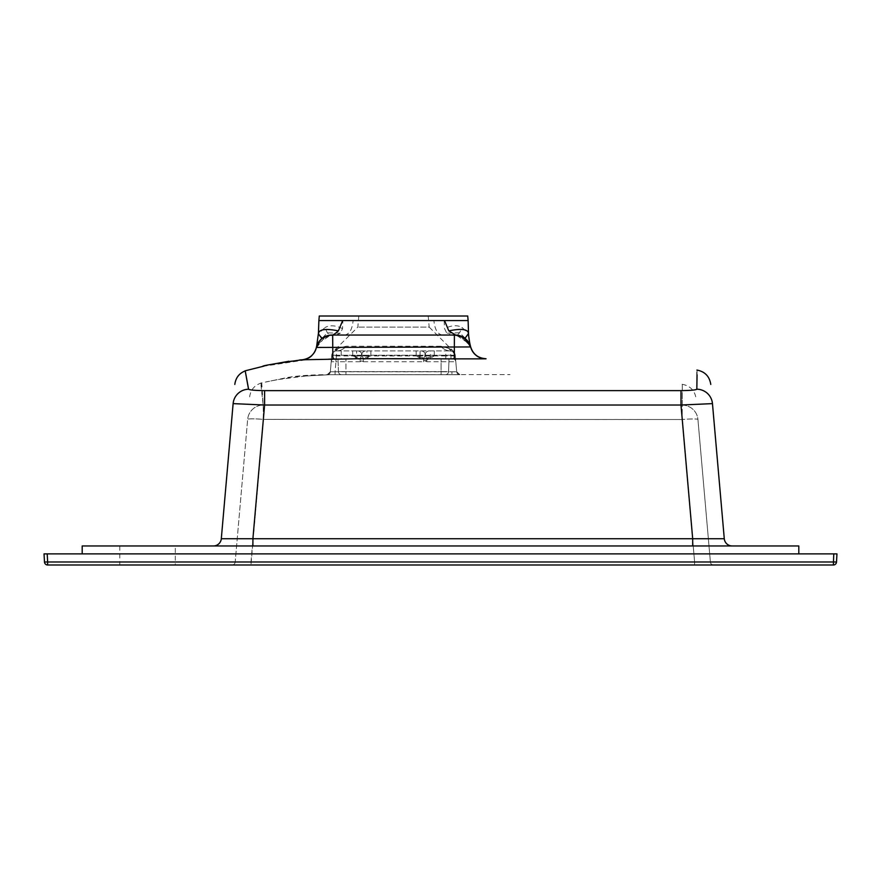 <?xml version="1.0" encoding="UTF-8"?>
<svg xmlns="http://www.w3.org/2000/svg" width="881" height="881" viewBox="0 0 881 881"><rect width="100%" height="100%" fill="white"/><g stroke="black" fill="none" stroke-linecap="round" stroke-linejoin="round"><path stroke-width="0.66" stroke-dasharray="4.41 3.3" d="M448.561 371.628L449.013 358.831L338.007 358.831L449.013 358.831L448.561 371.628A3.172 3.172 0 0 1 445.39 374.689L441.084 374.689L445.39 374.689A3.172 3.172 0 0 0 448.561 371.628L441.084 371.628L441.084 358.831L441.084 371.628L448.561 371.628M338.447 371.628L338.007 358.831L338.447 371.628A3.172 3.172 0 0 0 341.619 374.689L345.936 374.689L341.619 374.689A3.172 3.172 0 0 1 338.447 371.628L345.936 371.628L345.936 358.831L345.936 371.628L441.084 371.628L338.447 371.628A3.172 3.172 0 0 0 341.619 374.689A3.172 3.172 0 0 1 338.447 371.628M441.084 374.689L345.936 374.689L441.084 374.689L441.084 371.628L441.084 374.689M416.118 350.902L416.184 355.935L426.822 358.831L452.647 358.831L426.822 358.831L426.822 361.728L416.184 355.935L445.819 355.935L445.753 355.241L425.6 355.241L425.666 355.935L425.6 355.241L361.408 355.241L361.353 355.935L361.408 355.241L331.774 355.241L330.331 371.804L331.774 355.241A4.757 4.757 0 0 1 336.509 350.902L450.499 350.902L336.509 350.902A15.858 13.689 90 0 0 346.189 346.255L338.447 348.292L346.189 346.255A15.858 13.689 90 0 1 336.509 350.902L336.509 355.241L362.168 355.241L362.234 355.935L362.168 355.241L424.84 355.241L424.785 355.935L424.84 355.241L455.235 355.241L456.688 371.793L455.235 355.241L445.753 355.241L445.753 350.902M352.686 350.902L352.752 355.935L363.39 361.728L363.39 358.831L423.618 358.831L363.39 358.831L352.752 355.935L362.234 355.935A3.172 3.172 0 0 0 365.395 358.831A3.172 3.172 0 0 1 362.234 355.935L366.97 355.935L366.97 358.831M363.39 361.728L423.618 361.728L434.256 355.935L420.039 355.935L420.039 358.831M370.89 350.902L370.824 355.935L360.186 361.728L360.186 358.831L334.373 358.831L360.186 358.831L370.824 355.935L361.353 355.935A3.172 3.172 0 0 1 358.193 358.831A3.172 3.172 0 0 0 361.353 355.935L356.607 355.935L356.607 358.831M330.331 371.804L335.066 371.793L330.331 371.804A3.172 3.172 5 0 1 327.181 374.7L335.066 374.689L327.181 374.7A3.172 3.172 -175 0 0 330.331 371.804L327.181 374.7L330.331 371.804M682.279 405.117A15.858 15.781 -5 0 1 697.939 419.521L710.405 562.089L697.939 419.521A15.858 1.377 -5 0 0 682.136 419.521A15.858 1.377 -5 0 1 697.939 419.532A15.858 15.781 175 0 0 682.268 405.128L263.221 405.029C260.402 374.865 259.598 374.348 263.177 404.996L682.279 405.117C682.312 377.079 682.312 377.09 682.268 405.128L682.136 419.532L682.279 405.117C682.312 377.079 682.312 377.09 682.268 405.128M263.463 419.411L682.136 419.532L694.613 562.089L710.405 562.089L694.613 562.089L694.613 564.985L232.022 564.985L713.566 564.985L694.613 564.985L694.613 562.089L235.183 562.089L247.66 419.378L235.183 562.089L250.975 562.089L250.975 564.985L263.463 419.411A15.858 1.377 5 0 0 247.66 419.411A15.858 15.77 -175 0 1 263.221 405.029L263.463 419.411M175.297 564.985L119.794 564.985L175.297 564.985L175.297 545.956L119.794 545.956L175.297 545.956M47.64 564.985L833.36 564.985A3.172 3.172 0 0 0 836.521 561.979L836.95 553.885L44.05 553.885L44.479 561.979A3.172 3.172 0 0 0 47.64 564.985L47.64 561.979L44.479 561.979M455.984 374.689L335.066 374.689L459.849 374.689L451.942 374.689L451.942 371.793L456.688 371.793L451.942 371.793L451.942 374.689L335.066 374.689L335.066 371.793L335.066 374.689L456.765 374.689M330.276 374.689C333.315 374.722 306.136 374.117 286.413 377.685L261.756 382.883L263.177 404.996A15.858 15.77 5 0 0 247.66 419.378A15.858 1.377 5 0 1 263.463 419.378L263.177 404.996M445.819 358.831L445.819 355.935L455.301 355.935L452.647 358.831A3.172 3.172 0 0 1 455.807 361.728L426.822 361.728M331.774 355.241A4.757 4.757 0 0 1 336.509 350.902A4.757 4.757 0 0 0 331.774 355.241A4.757 4.757 0 0 1 334.45 351.376L331.774 355.241A4.757 4.757 0 0 1 334.45 351.376L331.774 355.241L336.509 355.241L335.066 371.793L451.942 371.793L335.066 371.793L335.947 361.728L331.212 361.728A3.172 3.172 0 0 1 334.373 358.831L331.719 355.935L341.189 355.935L341.189 358.831M338.447 348.292C333.668 350.693 333.668 350.693 338.447 348.292C333.668 350.693 333.668 350.693 338.447 348.292A15.858 13.799 64.3 0 1 334.45 351.376A15.858 13.799 64.3 0 0 338.447 348.292M448.561 348.292L440.819 346.255L448.561 348.292C453.341 350.693 453.341 350.693 448.561 348.292C453.341 350.693 453.341 350.693 448.561 348.292A15.858 13.799 115.7 0 0 452.559 351.376L450.499 350.902A4.757 4.757 0 0 1 455.235 355.241A4.757 4.757 0 0 0 452.559 351.376L452.559 351.376A4.757 4.757 0 0 1 455.235 355.241A4.757 4.757 0 0 0 450.499 350.902L452.559 351.376A15.858 13.799 115.7 0 1 448.561 348.292M428.21 316.015L358.798 316.015L428.21 316.015L429.19 327.115L357.829 327.115L429.19 327.115L453.418 351.222L455.169 354.514M430.402 358.831L430.335 350.902M425.6 355.241A4.757 4.757 0 0 0 420.865 350.902A4.757 4.757 0 0 1 425.6 355.241M434.322 350.902L434.256 355.935L423.618 358.831L423.618 361.728M429.576 350.902A4.757 4.757 0 0 0 424.84 355.241A4.757 4.757 0 0 1 429.576 350.902M361.408 355.241A4.757 4.757 0 0 1 366.144 350.902A4.757 4.757 0 0 0 361.408 355.241M420.105 350.902L420.039 355.935L366.97 355.935L366.903 350.902M341.255 350.902L341.189 355.935L356.607 355.935L356.673 350.902M357.433 350.902A4.757 4.757 0 0 1 362.168 355.241A4.757 4.757 0 0 0 357.433 350.902M425.666 355.935A3.172 3.172 0 0 0 428.816 358.831A3.172 3.172 0 0 1 425.666 355.935M424.785 355.935A3.172 3.172 0 0 1 421.625 358.831A3.172 3.172 0 0 0 424.785 355.935M459.849 374.689A3.172 3.172 -5 0 1 456.688 371.793L459.86 374.678L456.677 371.782A3.172 3.172 175 0 0 459.849 374.689M360.186 361.728L335.947 361.728L335.947 358.831M331.212 361.728A3.172 3.172 0 0 1 334.373 358.831M451.061 358.831L450.499 350.902A15.858 13.689 90 0 1 440.819 346.255A15.858 13.689 90 0 0 450.499 350.902A4.757 4.757 0 0 1 455.235 355.241L452.559 351.376L455.235 355.241M452.647 358.831A3.172 3.172 0 0 1 455.807 361.728M836.521 561.979L47.64 561.979L47.222 553.885M235.183 562.089A3.172 3.172 0 0 1 232.022 564.985A3.172 3.172 0 0 0 235.183 562.089M713.566 564.985A3.172 3.172 0 0 1 710.405 562.089A3.172 3.172 0 0 0 713.566 564.985M798.803 553.885L798.803 545.956L82.197 545.956L82.197 553.885L798.803 553.885L82.197 553.885M442.46 335.044C437.593 334.284 434.74 329.461 433.904 320.574L468.119 320.574L468.505 333.547L462.073 327.501C457.415 324.836 451.579 325.21 444.553 328.613L446.788 333.227L451.083 335.044L455.312 335.044L331.917 335.044L451.083 335.044L457.228 335.782L451.083 335.044M344.548 335.044C349.416 334.284 352.268 329.461 353.105 320.574L318.889 320.574L318.415 333.811L324.913 327.644L327.391 332.831L330.045 335.441L324.109 338.029L324.076 339.559L318.371 334.13M319.285 316.015L467.723 316.015M444.134 320.574L444.553 328.613M335.848 335.044L340.363 333.227L342.522 328.613L342.874 320.574M342.522 328.613C335.43 325.232 329.56 324.913 324.913 327.644M464.75 338.161L468.538 333.855M470.542 346.508L467.569 340.848L455.312 335.044L331.873 335.044A15.858 15.858 -90 0 0 316.4 347.444L470.641 346.949L462.822 337.83L462.932 339.262L464.739 338.172M462.822 337.83L457.008 335.408L459.629 332.732L462.073 327.501M455.62 335.044L458.131 335.298M331.873 335.044L331.873 335.044C323.834 335.573 318.68 339.703 316.4 347.433L316.4 347.555C318.647 339.758 323.812 335.584 331.906 335.044L321.917 338.557M336.157 335.044L330.045 335.441L324.076 339.559C319.418 342.246 316.896 344.823 316.499 347.301L316.499 347.323M457.228 335.782L468.934 343.546L470.652 346.894L468.505 333.547M470.289 345.748A15.858 15.858 90 0 0 455.29 335.044M324.109 338.029L316.411 347.742L318.415 333.811M262.736 366.386L302.282 360.395C309.782 359.294 314.495 355.076 316.411 347.742L321.939 338.579C317.072 345.088 315.266 347.962 316.51 347.213L316.653 346.475M454.376 335.044L454.31 358.842L485.971 358.842A15.858 15.858 175 0 1 470.641 346.949M332.688 335.044L332.853 358.831L454.31 358.842M316.4 347.444A15.858 15.858 -175 0 1 302.26 359.789L332.853 358.831M301.511 359.822L302.26 359.789C309.782 358.688 314.528 354.47 316.466 347.103M404.192 358.732L360.472 358.699M248.541 389.215A15.858 15.803 5 0 0 233.124 403.619L264.597 405.029L680.991 405.029L712.465 403.619A15.858 15.803 -5 0 0 696.838 389.204C695.946 390.03 690.66 390.503 680.991 390.624L264.597 390.646C254.939 390.492 249.587 390.019 248.541 389.215C244.059 364.602 244.07 364.602 248.596 389.215M712.465 403.619L724.281 538.72L692.686 538.72L680.991 405.029L680.991 390.624M724.281 538.72A7.929 7.929 0 0 0 732.177 545.956L692.686 545.956L692.686 538.72L252.902 538.72L264.597 405.029L264.597 390.646M233.124 403.619L221.307 538.72L252.902 538.72L252.902 545.956L213.411 545.956A7.929 7.929 0 0 0 221.307 538.72M692.686 545.956L732.177 545.956M213.411 545.956L252.902 545.956M345.936 374.689L345.936 371.628L345.936 374.689M263.463 419.378L250.975 562.089L694.613 562.089L682.136 419.521L263.463 419.378M833.778 553.885L833.36 564.985M440.819 346.255L346.189 346.255L440.819 346.255M433.904 320.574L353.105 320.574M464.948 337.952L459.629 332.732L446.788 333.227M340.363 333.227L327.391 332.831L322.05 338.293M696.827 389.204C697.201 363.677 697.212 363.677 696.838 389.204M330.32 374.689L510.044 374.612M331.091 374.689L452.526 374.678M305.718 376.022L277.449 379.634L266.271 381.847L293.263 376.661L330.122 374.689L305.718 376.022M682.103 384.27C690.175 385.757 694.845 390.547 696.111 398.653M261.756 382.883C254.708 384.964 250.667 389.644 249.631 396.924M358.798 316.015L357.829 327.115L333.591 351.222L331.84 354.514M459.86 374.678L456.677 371.782M331.377 374.689L330.386 374.689M327.269 374.777L330.32 371.881M335.32 335.044L329.824 335.826M467.569 340.848L470.586 346.662M316.962 345.605L319.021 341.652L316.962 345.605M486.015 358.721C478.185 358.248 473.064 354.283 470.63 346.828L470.641 346.85C473.064 354.294 478.196 358.259 486.026 358.732L486.026 358.732M334.824 358.798L447.559 358.798M263.904 366.122L271.888 364.316M288.891 361.254L299.518 359.999M334.725 358.798L447.68 358.798M119.794 545.956L119.794 564.985"/><path stroke-width="1.32" d="M833.778 553.885L833.36 564.985A3.172 3.172 0 0 0 836.521 561.979A3.172 3.172 0 0 1 833.36 564.985L47.64 564.985L47.64 561.979L836.521 561.979L836.95 553.885L47.222 553.885L47.64 561.979L44.479 561.979L44.05 553.885L47.222 553.885M44.479 561.979A3.172 3.172 0 0 0 47.64 564.985A3.172 3.172 0 0 1 44.479 561.979M798.803 553.885L798.803 545.956L82.197 545.956L82.197 553.885M342.676 320.574L468.119 320.574L467.723 316.015L319.285 316.015L318.889 320.574L342.676 320.574L338.381 330.882C325.563 328.327 318.911 329.296 318.415 333.811L318.889 320.574M444.509 320.574L448.825 330.882C461.457 328.283 468.02 329.175 468.505 333.547L468.538 333.855C468.967 341.729 471.368 349.339 470.652 346.883L470.542 346.508M448.825 330.882L455.62 335.044M338.381 330.882C334.813 334.009 332.655 335.397 331.917 335.044L455.312 335.044A15.858 15.858 90 0 1 470.641 346.949L316.4 347.444A15.858 15.858 -90 0 1 331.873 335.044C323.834 335.573 318.68 339.703 316.4 347.433L316.411 347.621M458.131 335.298L465.003 338.348L468.505 333.547M331.917 335.044C328.371 335.221 325.045 336.41 321.939 338.579L318.415 333.811M316.51 347.213L318.393 333.525M465.003 338.348L470.641 346.949A15.858 15.858 90 0 0 470.289 345.748L470.597 346.707M470.652 346.883L470.641 346.85C473.064 354.283 478.185 358.248 486.015 358.721L486.026 358.732M316.4 347.555L316.4 347.444A15.858 15.858 5 0 1 302.26 359.778L302.26 359.789C309.782 358.688 314.528 354.47 316.466 347.103M470.641 346.949A15.858 15.858 -5 0 0 485.971 358.842L454.332 358.875L454.387 335.044M360.472 358.699L302.26 359.778C274.872 363.589 261.701 365.802 262.736 366.386M332.842 358.897L332.677 335.044M454.332 358.875L404.192 358.732M248.541 389.215C244.059 364.602 244.07 364.602 248.596 389.215C249.587 390.019 254.917 390.492 264.597 390.635L680.991 390.624C690.638 390.503 695.924 390.041 696.827 389.204C697.201 363.677 697.212 363.677 696.838 389.204A15.858 15.803 175 0 1 712.465 403.619L680.991 405.029L264.597 405.029L233.124 403.619L221.307 538.72L252.902 538.72L264.597 405.029L264.597 390.635M248.596 389.215A15.858 15.803 -175 0 0 233.124 403.619M680.991 390.624L680.991 405.029L692.686 538.72L724.281 538.72L712.465 403.619M213.411 545.956A7.929 7.929 0 0 0 221.307 538.72M252.902 545.956L252.902 538.72L692.686 538.72L692.686 545.956M724.281 538.72A7.929 7.929 0 0 0 732.177 545.956M468.119 320.574L468.516 333.293M234.809 384.413C235.767 377.42 239.577 372.795 246.262 370.538L263.904 366.122M271.888 364.316L288.891 361.254M299.518 359.999L301.511 359.822M407.87 358.732L354.955 358.721M696.904 370.053C704.899 371.573 709.524 376.363 710.78 384.413"/></g></svg>
